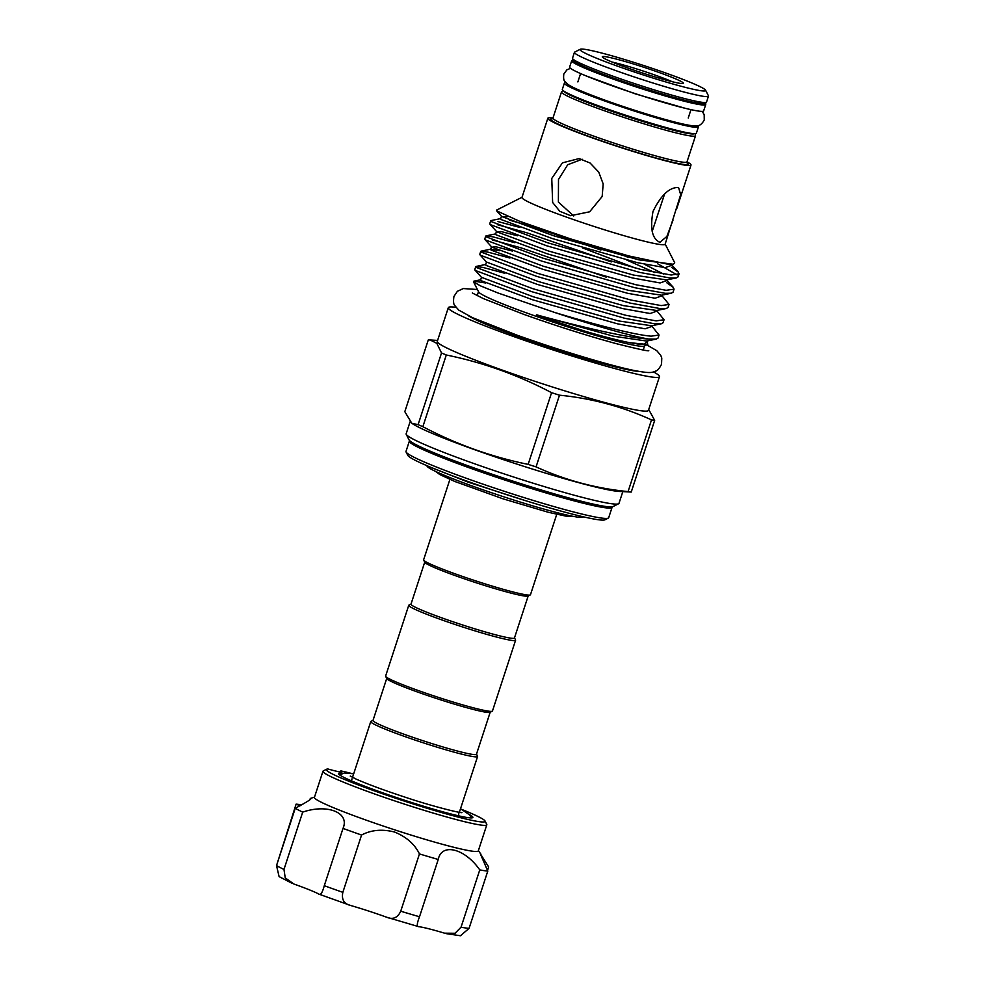 <?xml version="1.0" encoding="UTF-8"?>
<svg xmlns="http://www.w3.org/2000/svg" width="985" height="985" viewBox="0 0 985 985"><rect width="100%" height="100%" fill="white"/><g stroke="black" fill="none" stroke-linecap="round" stroke-linejoin="round"><path stroke-width="1.48" d="M565.87 82.605A70.501 4.851 18.1 0 0 564.393 83.085L562.324 89.401A70.501 4.851 18.1 0 0 602.771 107.353A70.501 4.851 18.1 0 0 696.358 133.221L698.427 126.893A70.501 4.851 18.1 0 0 697.515 125.637M564.393 83.085A70.501 4.851 18.1 0 0 604.827 101.036A70.501 4.851 18.1 0 0 698.427 126.893M572.876 60.294A70.501 4.851 18.1 0 0 571.682 60.762L569.625 67.078A70.501 4.851 18.1 0 0 610.06 85.03A70.501 4.851 18.1 0 0 703.659 110.886L705.728 104.57A70.501 4.851 18.1 0 0 705.038 103.487M571.682 60.762A70.501 4.851 18.1 0 0 612.128 78.701A70.501 4.851 18.1 0 0 705.728 104.57M373.032 720.318L370.963 721.365A56.207 3.866 18.1 0 0 370.754 721.574A56.207 3.866 18.1 0 0 412.764 739.304A56.207 3.866 18.1 0 0 473.231 756.603A56.207 3.866 18.1 0 0 477.59 756.492A56.207 3.866 18.1 0 0 477.54 756.197L476.494 754.141M386.723 678.431L372.995 720.441A54.421 3.743 18.1 0 0 413.675 737.605A54.421 3.743 18.1 0 0 472.221 754.362A54.421 3.743 18.1 0 0 476.457 754.264L490.185 712.254M411.04 604.039L408.96 605.086A56.207 3.866 18.1 0 0 408.75 605.295L385.615 676.079A56.207 3.866 18.1 0 0 385.664 676.375L386.797 678.603A54.421 3.743 18.1 0 0 429.201 696.075A54.421 3.743 18.1 0 0 485.999 712.229A54.421 3.743 18.1 0 0 490.013 712.34L492.254 711.207A56.207 3.866 18.1 0 0 492.463 710.998L515.598 640.213A56.207 3.866 18.1 0 0 515.549 639.93L514.502 637.861M385.664 676.375A56.207 3.866 18.1 0 0 429.448 694.413A56.207 3.866 18.1 0 0 488.092 711.096A56.207 3.866 18.1 0 0 492.254 711.207M408.75 605.295A56.207 3.866 18.1 0 0 450.773 623.025A56.207 3.866 18.1 0 0 511.227 640.324A56.207 3.866 18.1 0 0 515.598 640.213M424.72 562.164L410.991 604.162A54.421 3.743 18.1 0 0 451.684 621.326A54.421 3.743 18.1 0 0 510.23 638.083A54.421 3.743 18.1 0 0 514.453 637.984L528.182 595.974M449.899 479.412L423.624 559.8A56.207 3.866 18.1 0 0 423.673 560.096L424.806 562.324A54.421 3.743 18.1 0 0 467.198 579.796A54.421 3.743 18.1 0 0 523.995 595.95A54.421 3.743 18.1 0 0 528.022 596.06L530.262 594.928A56.207 3.866 18.1 0 0 530.472 594.718L556.747 514.33M423.673 560.096A56.207 3.866 18.1 0 0 467.456 578.133A56.207 3.866 18.1 0 0 526.101 594.817A56.207 3.866 18.1 0 0 530.262 594.928M426.776 465.622L427.071 466.213A82.186 5.651 18.1 0 0 491.109 492.598A82.186 5.651 18.1 0 0 576.878 517.002A82.186 5.651 18.1 0 0 582.96 517.162L583.539 516.866M430.186 467.062L468.232 482.17L526.913 501.094M605.603 56.699A42.651 2.93 -161.9 0 1 652.846 70.292A42.651 2.93 -161.9 0 1 683.221 83.43A42.651 2.93 -161.9 0 1 680.069 83.356A42.651 2.93 -161.9 0 1 635.559 70.686A42.651 2.93 -161.9 0 1 602.327 56.995A42.651 2.93 -161.9 0 1 605.603 56.699M672.312 81.73A39.092 2.684 18.1 0 0 612.141 62.055M618.568 503.778L612.99 506.585A107.513 7.4 -161.9 0 1 612.387 506.783A107.513 7.4 -161.9 0 1 605.036 506.376A107.513 7.4 -161.9 0 1 495.393 475.324A107.513 7.4 -161.9 0 1 409.452 440.455A107.513 7.4 -161.9 0 1 409.083 439.938L406.239 434.373A111.958 7.708 18.1 0 0 493.46 470.325A111.958 7.708 18.1 0 0 610.294 503.557A111.958 7.708 18.1 0 0 618.568 503.778A111.958 7.708 18.1 0 0 618.986 503.347L622.803 491.675M410.055 421.851L406.152 433.782A111.958 7.708 18.1 0 0 406.239 434.373M608.287 518.11L604.938 519.797A103.967 7.154 -161.9 0 1 597.255 519.587A103.967 7.154 -161.9 0 1 488.769 488.732A103.967 7.154 -161.9 0 1 407.778 455.353L406.079 452.004A106.626 7.338 18.1 0 0 489.139 486.245A106.626 7.338 18.1 0 0 600.407 517.901A106.626 7.338 18.1 0 0 608.287 518.11A106.626 7.338 18.1 0 0 608.693 517.704L612.067 507.361A106.626 7.338 -161.9 0 1 603.793 507.558A106.626 7.338 -161.9 0 1 489.089 474.745A106.626 7.338 -161.9 0 1 409.366 441.108L409.341 440.307M409.366 441.108L405.992 451.45A106.626 7.338 18.1 0 0 406.079 452.004M585.176 49.385A66.069 4.543 18.1 0 0 580.288 49.25A66.069 4.543 18.1 0 0 627.322 69.615A66.069 4.543 18.1 0 0 700.495 90.669A66.069 4.543 18.1 0 0 705.58 90.201A66.069 4.543 18.1 0 0 654.114 68.987A66.069 4.543 18.1 0 0 585.176 49.385M705.58 90.201L708.424 95.767A70.501 4.851 -161.9 0 1 708.474 96.136A70.501 4.851 -161.9 0 1 703.007 96.271A70.501 4.851 -161.9 0 1 627.149 74.564A70.501 4.851 -161.9 0 1 574.44 52.328A70.501 4.851 -161.9 0 1 574.711 52.07L580.288 49.25M602.167 196.483L589.646 211.8L570.611 215.703L559.812 211.307L552.634 202.467L551.76 178.433L562.46 162.833L579.118 158.573L590.077 163.018L598.72 172.067L603.177 183.912L602.167 196.483M672.964 220.246L666.907 236.412L659.962 242.273C652.242 239.084 649.928 228.815 652.993 211.479C660.812 195.535 669.098 187.532 677.865 187.507L678.616 187.692L680.672 194.661L665.121 244.243A75.303 5.184 -161.9 0 1 659.273 244.378A75.303 5.184 -161.9 0 1 578.257 221.206A75.303 5.184 -161.9 0 1 521.964 197.456L547.845 118.249A75.303 5.184 -161.9 0 1 552.979 118.003M659.962 242.273L659.15 242.064M687.013 161.823A75.303 5.184 -161.9 0 1 691.002 165.037A75.303 5.184 -161.9 0 1 685.154 165.172A75.303 5.184 -161.9 0 1 604.15 142A75.303 5.184 -161.9 0 1 547.845 118.249M647.33 340.872L646.726 341.266L647.785 344.282L644.288 346.055A87.345 6.008 -161.9 0 1 637.837 345.883A87.345 6.008 -161.9 0 1 546.675 319.953A87.345 6.008 -161.9 0 1 478.636 291.905L473.453 281.735L473.908 281.144L485.556 282.966M653.498 371.899A111.071 7.646 -161.9 0 1 659.457 376.689L648.438 410.388A111.071 7.646 -161.9 0 1 639.819 410.585A111.071 7.646 -161.9 0 1 520.326 376.405A111.071 7.646 -161.9 0 1 437.291 341.376L448.31 307.677A111.071 7.646 -161.9 0 1 455.932 307.332M659.457 376.689A111.071 7.646 -161.9 0 1 650.826 376.886A111.071 7.646 -161.9 0 1 531.346 342.706A111.071 7.646 -161.9 0 1 448.31 307.677M441.526 352.962L436.835 343.359L430.125 339.948L428.266 339.973L404.823 411.668L411.792 423.267L418.096 424.646A127.951 8.803 18.1 0 0 422.861 426.69C456.178 444.272 491.269 456.843 528.145 464.378A127.951 8.803 18.1 0 0 536.062 466.878C565.07 480.188 595.74 488.425 628.073 491.589A127.951 8.803 18.1 0 0 629.711 491.847A127.951 8.803 18.1 0 0 631.237 492.057L654.668 420.373A127.951 8.803 -161.9 0 1 653.154 420.152A127.951 8.803 -161.9 0 1 651.504 419.893C622.495 406.596 591.825 398.359 559.492 395.194A127.951 8.803 -161.9 0 1 551.575 392.683C518.012 375.014 482.921 362.443 446.291 354.994A127.951 8.803 -161.9 0 1 441.526 352.962L418.096 424.646M631.237 492.057L618.925 491.429A111.958 7.708 -161.9 0 1 614.431 490.912A111.958 7.708 -161.9 0 1 507.669 461.066A111.958 7.708 -161.9 0 1 413.257 424.203L411.792 423.267M490.727 220.788L489.742 223.792L490.456 224.654L546.749 245.807L639.881 272.451L670.145 278.016L676.301 277.93L678.049 276.883L679.034 273.879L671.13 275.012L640.866 269.459L547.734 242.802L491.429 221.65L491.084 220.578L500.675 218.596L501.045 219.52L552.486 238.604L637.541 262.7L665.109 267.649L672.029 265.211M647.785 344.282L640.496 344.442L629.6 342.681C617.977 340.342 603.288 336.562 585.558 331.366L539.214 316.247C536.283 315.335 535.015 314.19 538.623 315.385C579.365 326.503 627.642 337.978 648.524 339.012L656.318 339.074L658.066 338.027L659.051 335.023L651.147 336.168C634.832 334.925 596.319 325.013 554.998 312.565L497.844 292.939L480.335 285.81L473.453 281.735M648.524 339.012A97.737 6.723 -161.9 0 1 554.998 312.565M475.743 266.652L474.758 269.656L475.459 270.518L531.752 291.671L624.896 318.315L655.16 323.88L661.304 323.782L663.065 322.748L664.05 319.743L656.145 320.876L625.881 315.311L532.737 288.667L476.444 267.514L476.087 266.442L483.019 267.44L504.899 273.301M480.729 251.372L479.757 254.364L480.458 255.226L536.751 276.391L629.895 303.035L660.159 308.588L666.303 308.502L668.064 307.455L669.037 304.451L661.144 305.584L630.868 300.031L537.736 273.387L481.443 252.222L481.086 251.15L488.018 252.148L509.898 258.021M485.728 236.08L484.755 239.084L485.457 239.934L541.75 261.099L634.882 287.743L665.158 293.308L671.302 293.21L673.063 292.176L674.036 289.171L666.131 290.304L635.867 284.739L542.735 258.095L486.43 236.942L486.085 235.871L493.005 236.856L514.896 242.729M652.329 325.579L651.725 325.973L659.051 335.035M657.327 310.287L656.724 310.681L664.05 319.743M606.341 277.191L521.459 247.974L492.303 239.921M662.326 295.007L661.723 295.401L669.037 304.451M611.34 261.899L526.458 232.682L497.302 224.642M498.004 221.576L519.883 227.436M582.615 247.961L636.076 268.302M666.549 282.596L673.284 287.374L674.036 289.171M522.013 197.283L496.637 210.076L496.674 210.852L519.686 221.305L570.955 239.035L628.873 255.965L668.162 264.288L673.432 264.263L674.688 262.712L665.17 244.071M582.172 159.238L567.729 164.741L558.495 179.43L558.384 202.073L573.701 215.974M652.193 231.389L664.641 193.885M342.915 773.262A70.637 4.863 18.1 0 0 338.569 773.545A70.637 4.863 18.1 0 0 404.712 800.276A70.637 4.863 18.1 0 0 472.862 817.439A70.637 4.863 18.1 0 0 469.525 814.644M351.017 773.323A83.528 5.75 18.1 0 0 340.81 770.898L340.157 771.945M340.81 770.898A26.657 1.835 18.1 0 1 341.869 771.834A26.657 1.835 18.1 0 1 327.906 768.977A83.528 5.75 18.1 0 0 326.638 769.223A83.528 5.75 18.1 0 0 404.527 801.15A83.528 5.75 18.1 0 0 485.039 820.997A83.528 5.75 18.1 0 0 462.95 809.904M485.039 820.997L486.75 824.346A86.188 5.935 -161.9 0 1 486.812 824.79A86.188 5.935 -161.9 0 1 403.665 803.858A86.188 5.935 -161.9 0 1 322.969 771.243A86.188 5.935 -161.9 0 1 323.289 770.91L326.638 769.223M322.969 771.243L314.424 797.37A86.188 5.935 18.1 0 0 395.12 829.986A86.188 5.935 18.1 0 0 478.279 850.929L486.812 824.79M314.51 797.099L310.324 798.441C312.75 798.33 307.726 801.605 295.254 808.266A105.74 7.277 18.1 0 0 302.703 812.12C327.377 803.6 349.995 812.625 343.014 828.397A105.74 7.277 18.1 0 0 361.569 835.034C371.123 829.924 382.094 828.914 394.492 832.005C406.325 836.819 414.648 844.12 419.45 853.921A105.74 7.277 18.1 0 0 438.239 859.462C441.575 842.606 464.76 848.331 479.769 869.89A105.74 7.277 18.1 0 0 487.784 871.085L480.224 853.527L488.646 866.96L487.489 870.518M309.906 799.734L310.324 798.441L311.272 798.453M295.254 808.266L276.526 865.569A105.74 7.277 18.1 0 0 283.975 869.423L285.231 877.881L293.825 884.001A43.537 2.992 -161.9 0 1 318.869 894.109L350.611 905.474A43.537 2.992 -161.9 0 1 386.563 917.195L418.711 926.676A43.537 2.992 -161.9 0 1 444.518 933.164L455.07 933.275L461.042 927.193A105.74 7.277 18.1 0 0 469.057 928.387L460.463 935.75L446.525 933.682M291.942 883.25L279.1 876.613L276.526 865.569M300.031 805.792A43.537 2.992 18.1 0 0 296.116 804.142L276.748 864.879M343.014 828.397L324.287 885.687A105.74 7.277 18.1 0 0 342.842 892.336C341.389 899.502 343.974 903.885 350.611 905.474M361.569 835.034L342.842 892.336M302.703 812.12L283.975 869.423M301.656 804.893A105.74 7.277 18.1 0 0 296.116 804.142M487.784 871.085L469.057 928.387M479.769 869.89L461.042 927.193M438.239 859.462L419.512 916.752C416.877 923.536 416.618 926.836 418.711 926.676M386.563 917.195C392.929 919.855 397.644 917.86 400.723 911.211A105.74 7.277 18.1 0 0 419.512 916.752M419.45 853.921L400.723 911.211M318.869 894.109C320.581 895.513 322.39 892.705 324.287 885.687M309.782 799.832L310.632 798.342M677.163 274.95L657.5 263.66M671.548 267.317L678.283 272.094L679.034 273.879M551.575 392.683L528.145 464.378M422.861 426.69L446.291 354.994M648.721 409.526L654.668 420.373M651.504 419.893L628.073 491.589M536.062 466.878L559.492 395.194M638.354 371.308A91.79 6.316 -161.9 0 1 633.995 370.865A91.79 6.316 -161.9 0 1 545.21 345.969A91.79 6.316 -161.9 0 1 468.503 315.791M687.001 161.86L695.533 135.745A70.501 4.851 -161.9 0 1 690.054 135.868A70.501 4.851 -161.9 0 1 614.209 114.174A70.501 4.851 -161.9 0 1 561.499 91.937L552.954 118.052A70.501 4.851 18.1 0 0 605.677 140.289A70.501 4.851 18.1 0 0 681.521 161.996A70.501 4.851 18.1 0 0 687.001 161.86L687.087 162.907L686.299 162.266M686.964 162.636A72.287 4.974 -161.9 0 1 682.519 164.236A72.287 4.974 -161.9 0 1 597.858 139.599A72.287 4.974 -161.9 0 1 552.523 118.693M698.968 103.302A68.728 4.728 -161.9 0 1 621.301 80.856A68.728 4.728 -161.9 0 1 574.28 60.085M706.553 102.034C704.854 103.056 708.055 104.25 699.264 103.363C681.731 101.184 612.769 79.317 585.878 67.46C571.399 61.033 573.085 60.27 572.777 60.134L572.519 58.226A70.501 4.851 18.1 0 0 625.229 80.462A70.501 4.851 18.1 0 0 701.074 102.169A70.501 4.851 18.1 0 0 706.553 102.034L708.474 96.136M563.74 91.026A68.728 4.728 18.1 0 0 616.598 112.98A68.728 4.728 18.1 0 0 689.057 133.628A68.728 4.728 18.1 0 0 694.253 133.689M662.671 126.572A59.839 4.112 -161.9 0 1 593.438 103.942M629.6 342.681L644.325 344.159L647.046 341.647M473.908 281.144L480.692 279.74L481.049 280.663L532.491 299.748L617.558 323.843L645.126 328.805L652.045 326.355M476.087 266.442L485.679 264.46L486.048 265.384L537.49 284.468L622.557 308.564L650.125 313.513L657.044 311.075M499.457 250.719L490.678 249.168L491.047 250.091L542.489 269.176L627.543 293.271L655.111 298.221L662.043 295.783M486.085 235.871L495.677 233.876L496.046 234.812L547.488 253.896L632.542 277.979L660.11 282.941L667.042 280.491M654.582 272.463L626.916 260.126M600.912 250.042L533.821 227.079L509.442 220.148M538.623 315.385L613.507 336.217L646.714 341.056L656.318 339.074M480.692 279.74L481.493 277.327L533.451 296.83L618.506 320.925L651.713 325.776L661.304 323.782M485.679 264.46L486.491 262.035L538.45 281.55L623.505 305.633L656.712 310.484L666.303 308.502M512.434 251.064L495.861 246.755L491.995 247.173L543.449 266.258L628.504 290.353L661.711 295.204L671.302 293.21M517.433 235.784L500.86 231.475L496.994 231.894L548.436 250.978L633.503 275.061L666.71 279.912L676.301 277.93M663.681 274.101L644.338 264.226M627.876 257.208L615.908 252.468M507.928 216.638L501.993 216.601L553.435 235.686L638.502 259.781L673.432 264.263M586.247 75.956L635.596 93.957L684.994 108.239M570.537 68.334L566.917 69.824L563.802 74.035C563.358 78.209 563.728 80.659 564.898 81.41L567.803 84.279C571.756 87.209 582.32 91.95 606.489 100.729C642.208 113.497 686.126 126.277 694.967 125.846C698.71 126.536 701.8 124.566 704.25 119.936L704.201 114.666L702.182 111.367M573.171 516.362L565.907 516.128L548.202 512.249L503.175 498.878L454.873 481.505L439.79 474.548L435.444 471.347M472.308 292.976L483.339 298.578L524.377 314.572C556.944 326.133 587.565 335.823 616.253 343.642C638.145 349.133 648.992 351.473 648.77 350.648M477.417 289.504L463.282 288.556L457.385 291.301L453.937 296.46C453.235 301.324 453.506 304.34 454.762 305.51L458.702 310.078L472.615 317.724L517.014 335.159C557.806 349.823 609.653 365.509 633.897 370.434C648.709 373.266 651.627 372.958 655.53 371.123C657.229 370.926 659.236 368.661 661.538 364.315L661.785 358.072L660.713 355.265L656.773 350.685L646.702 344.836M353.689 773.791L344.356 772.966L339.665 774.936M461.953 812.576L461.94 812.576C461.953 813.462 434.385 806.974 405.598 797.345C383.768 790.155 367.208 784.048 355.93 779L350.241 776.069M471.162 817.919L469.833 815.051L460.524 808.71M458.308 815.481L458.887 813.721M459.355 812.28L477.59 756.492M612.067 507.361L612.559 506.733M563.014 90.485L561.499 91.937M577.85 81.927L580.596 73.555M572.519 58.226L574.44 52.328M477.183 295.697L478.501 291.646M437.599 340.428L430.125 339.948M478.365 850.658L480.779 853.97M643.23 349.971L644.547 345.92M688.244 118.015L690.978 109.643M676.547 209.263L691.002 165.037M678.283 272.094L672.053 265.273L672.312 264.436M484.928 239.49L491.49 246.755L490.678 249.168L481.086 251.15M667.313 279.715L667.054 280.565L673.284 287.374M495.677 233.876L496.489 231.463L489.914 224.198M500.675 218.596L501.488 216.183L496.674 210.852M481.493 277.327L474.93 270.062M486.491 262.035L479.929 254.77M695.164 133.677L695.533 135.745M552.954 118.052L552.265 118.853M351.473 780.551L352.051 778.803M352.519 777.362L370.754 721.574"/></g></svg>
